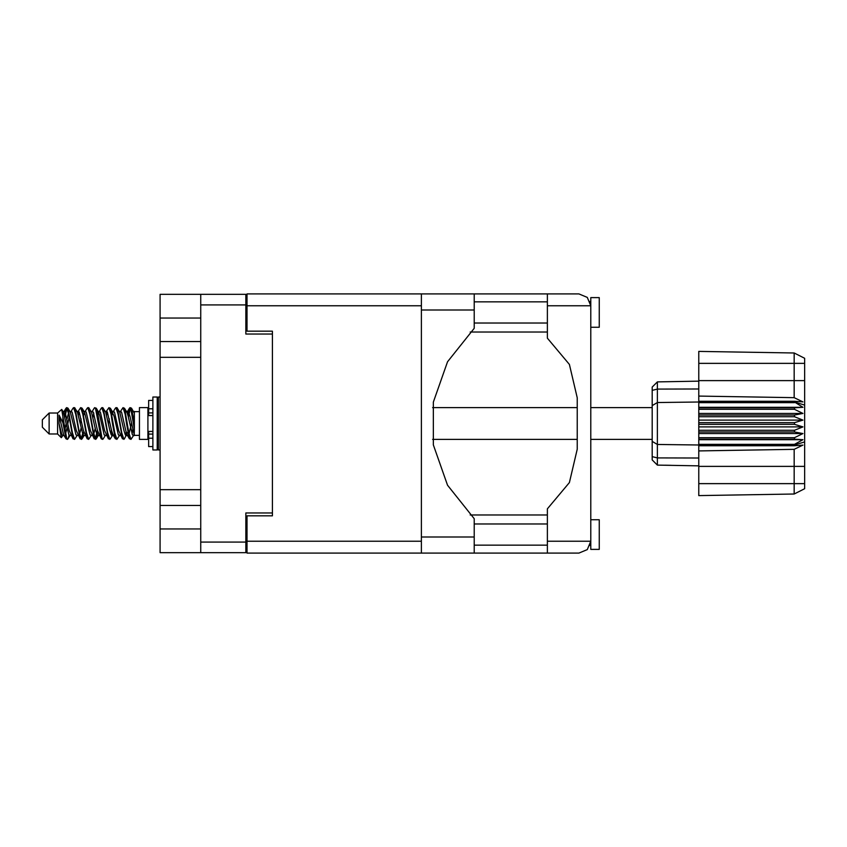 <?xml version="1.0" encoding="UTF-8"?>
<svg xmlns="http://www.w3.org/2000/svg" width="847" height="847" viewBox="0 0 847 847"><rect width="100%" height="100%" fill="white"/><g stroke="black" fill="none" stroke-linecap="round" stroke-linejoin="round"><path stroke-width="1.27" d="M200.771 318.08L160.125 318.08L160.125 528.92L200.771 528.92M421.425 305.809L247.006 305.809L247.006 331.209L272.406 331.209L272.406 515.791L272.406 512.996L245.821 512.996L245.821 552.625L160.125 552.625L160.125 528.92M160.125 318.08L160.125 294.375L245.821 294.375L245.821 334.004L272.406 334.004L272.406 331.209M200.771 552.625L200.771 294.375M590.772 519.772L599.231 519.772L599.231 549.407L590.772 549.407L590.772 541.191L587.299 549.576L578.914 553.049L547.416 553.049L547.416 541.191L590.772 541.191L590.772 305.809L547.416 305.809L547.416 293.951L578.914 293.951L587.299 297.424L590.772 305.809L590.772 297.593L599.231 297.593L599.231 327.228L590.772 327.228M547.416 293.951L474.256 293.951L474.256 328.308L447.544 361.733L433.389 402.103L433.389 444.897L447.544 485.267L474.256 518.692L474.256 553.049L247.006 553.049L247.006 515.791L272.406 515.791M247.006 305.809L247.006 293.951L421.425 293.951L421.425 553.049M49.126 434.003L49.126 412.997L42.35 419.773L42.35 427.227L49.126 434.003L57.596 434.003L61.323 437.73L62.943 435.517M49.126 412.997L57.596 412.997L57.596 434.003M134.387 434.638L134.387 435.252M139.469 423.5L139.469 439.339L147.939 439.339L147.939 407.661L139.469 407.661L139.469 423.5M69.115 435.178L67.982 438.884L67.453 439.339L66.744 438.555L62.922 416.735L62.922 422.685L59.11 415.125L59.11 423.701L61.323 437.73M134.387 422.833L134.387 413.251L131.486 408.116L134.387 422.833L134.387 428.953L130.777 408.445L130.067 407.661L129.369 408.445L127.833 414.882M652.243 405.607L657.41 402.484L657.41 465.109L652.243 459.942L652.243 387.058L657.41 381.891L698.807 381.161L657.41 381.891L657.41 402.484L698.807 402.05L698.807 424.347L794.486 424.347L794.486 422.653L802.956 420.112L794.486 416.671L794.486 415.019L802.956 413.484L794.486 409.323L794.486 407.788L802.956 407.333L794.486 402.05L698.807 402.05L698.807 396.068L794.126 397.688L794.126 353.04L804.65 358.302L804.65 488.698L794.126 493.96L698.807 495.622L698.807 483.616L794.126 483.616L794.126 449.312L698.807 450.932L698.807 483.616M698.807 444.336L698.807 444.95L794.486 444.95L794.486 444.336L698.807 444.336L698.807 439.212L794.486 439.212L794.486 437.677L698.807 437.677L698.807 439.212M698.807 424.347L698.807 431.981L794.486 431.981L794.486 430.329L802.956 426.888L794.486 424.347M804.65 405.11L794.486 402.05L794.486 401.298L698.807 401.298M698.807 396.068L698.807 380.599L804.65 380.599M804.65 363.384L698.807 363.384L698.807 351.378L794.126 353.04L804.65 358.302M698.807 437.677L698.807 431.981M652.243 441.393L657.41 444.516L698.807 444.95L698.807 445.702L794.486 445.702L794.486 444.95L804.65 441.89M804.65 488.698L794.126 493.96L794.126 483.616L804.65 483.616M152.852 400.387L148.617 400.387L148.617 415.559L152.852 415.517M152.852 431.483L148.617 431.483L148.617 446.613L152.852 446.613M152.852 423.5L152.852 449.916L157.246 449.916L157.246 397.084L152.852 397.084L152.852 423.5M157.246 398.27L158.431 397.084L158.431 449.916L160.125 449.916M134.387 435.517L132.45 434.924L128.215 416.438L126.785 412.034L125.568 411.822M120.454 435.517L118.336 434.924L114.101 416.438L111.984 411.483M106.351 435.517L104.223 434.924L99.999 416.438L98.559 412.034L97.341 411.822M92.238 435.517L90.11 434.924L84.467 412.076L82.095 408.116L80.677 407.661L82.794 414.194L87.029 438.555L88.617 439.339L86.5 432.806L82.095 408.116M78.125 435.517L76.008 434.924L70.354 412.076L67.982 408.116L66.564 407.661L68.681 414.194L72.916 438.555L74.504 439.339L72.387 432.806L67.982 408.116M134.387 428.953L134.218 434.924L129.983 416.438L128.575 412.076L127.865 411.483L126.986 412.404M127.833 432.118L124.435 438.884L122.476 438.884L118.696 430.562L114.461 412.076L112.344 411.483M112.344 435.517L110.322 438.884L108.363 438.884L104.583 430.562L100.348 412.076L97.881 411.483M97.903 432.118L96.209 438.884L94.25 438.884L90.47 430.562L86.235 412.076L85.526 411.483L83.228 411.822M83.789 432.118L82.095 438.884L80.137 438.884L76.357 430.562L72.122 412.076L70.005 411.483M128.405 435.178L127.177 434.966L125.748 430.562L121.513 412.076L119.395 411.483M114.292 435.178L113.064 434.966L111.635 430.562L107.4 412.076L105.282 411.483M92.238 411.483L94.25 408.116L94.79 407.661L95.499 408.445L101.312 438.884L97.521 430.562L93.286 412.076L91.169 411.483M87.199 438.884L83.408 430.562L79.184 412.076L77.056 411.483M73.086 438.884L69.295 430.562L65.071 412.076L64.361 411.483L63.483 412.404M126.785 434.966L126.097 435.517L125.398 434.924L123.98 430.562L119.734 412.034L116.844 407.661L115.414 408.116L113.403 411.483M112.873 434.596L111.984 435.517L111.285 434.924L109.877 430.562L105.621 412.034L102.731 407.661L101.312 408.116L99.29 411.483M98.559 434.966L97.881 435.517L97.172 434.924L95.764 430.562L91.508 412.034L88.617 407.661L87.199 408.116L85.176 411.483M85.176 435.517L83.059 434.924L77.395 412.034L74.504 407.661L73.086 408.116L71.063 411.483M71.063 435.517L68.946 434.924L63.303 412.076L61.683 409.387L62.922 416.735M67.453 439.339L66.024 438.884L63.652 434.924L59.11 415.125M126.542 423.5L129.369 438.555L130.957 439.339L128.839 432.806L124.604 408.445L123.016 407.661L125.134 414.194L126.542 423.5M105.282 435.517L103.27 438.884L102.731 439.339L102.021 438.555L97.786 414.194L96.378 408.445L94.79 407.661M112.429 423.5L115.256 438.555L116.844 439.339L114.726 432.806L110.491 408.445L108.903 407.661L111.021 414.194L112.429 423.5M64.33 414.882L66.564 407.661M67.008 407.968L64.859 417.095M66.024 438.884L62.922 422.685M80.137 438.884L75.743 414.194L73.625 407.661M81.556 439.339L79.438 432.806L75.044 408.116M97.384 429.905L95.235 439.032M94.25 438.884L89.856 414.194L87.739 407.661M95.669 439.339L93.551 432.806L89.157 408.116M108.363 438.884L103.959 414.194L101.841 407.661M109.782 439.339L107.664 432.806L103.27 408.116M122.476 438.884L118.072 414.194L115.954 407.661M123.895 439.339L121.777 432.806L117.384 408.116M130.512 407.968L128.363 417.095M64.012 435.517L61.895 434.924L59.11 423.701M547.416 541.191L547.416 508.846L569.353 482.568L577.22 449.238L577.22 397.762L569.353 364.432L547.416 338.154L547.416 305.809M131.994 433.918L132.661 429.905M78.443 414.882L79.015 411.822M93.752 413.082L93.085 417.095M106.669 414.882L107.23 411.822M82.593 433.918L81.121 439.032M111.486 429.905L110.819 433.918M112.016 432.118L111.455 435.178M126.129 432.118L125.568 435.178M68.491 413.082L67.008 418.916M95.235 428.084L93.752 433.918M81.121 428.084L79.639 433.918M67.008 428.084L65.526 433.918M131.391 423.5L129.03 433.918M160.125 341.521L200.771 341.521M160.125 489.704L200.771 489.704M200.771 357.296L160.125 357.296M200.771 505.479L160.125 505.479M247.006 540.344L245.821 540.344M245.821 306.656L247.006 306.656M590.772 301.828L589.925 301.405L590.772 305.809M590.317 544.452L589.925 545.595L590.772 545.172M474.256 545.172L547.416 545.172M474.256 524.007L547.416 524.007M474.256 322.993L547.416 322.993M474.256 301.828L547.416 301.828M547.416 514.944L470.233 514.944M470.233 332.056L547.416 332.056M547.416 553.049L474.256 553.049M590.772 541.191L590.624 543.054M133.508 435.517L130.957 439.339M77.056 435.517L74.504 439.339M91.169 435.517L88.617 439.339M101.312 438.884L102.731 439.339M119.395 435.517L116.844 439.339M78.125 411.483L80.677 407.661M106.351 411.483L108.903 407.661M120.454 411.483L123.016 407.661M131.486 408.116L130.067 407.661M134.387 413.251L134.387 411.483L133.508 411.483M57.596 412.997L61.683 409.387M109.348 418.916L108.458 423.5M81.121 418.916L80.232 423.5M66.13 423.5L64.859 429.905M112.873 412.404L112.016 414.882M98.76 412.404L97.903 414.882M84.647 412.404L83.789 414.882M69.158 417.095L67.887 423.5M698.807 445.702L698.807 450.932M794.486 439.212L802.956 439.667L794.486 444.336M794.486 431.981L802.956 433.516L794.486 437.677M698.807 430.329L794.486 430.329M698.807 422.653L794.486 422.653M698.807 416.671L794.486 416.671M698.807 415.019L794.486 415.019M698.807 409.323L794.486 409.323M698.807 407.788L794.486 407.788M698.807 363.384L698.807 380.599M671.078 465.352L665.022 465.247M698.807 465.839L657.41 465.109L652.243 459.942M698.807 402.664L794.486 402.664M794.486 445.702L802.956 445.12L794.126 449.312M794.126 397.688L802.956 401.88L794.486 401.298M698.807 407.333L802.956 407.333M698.807 413.484L802.956 413.484M698.807 420.112L802.956 420.112M698.807 426.888L802.956 426.888M698.807 433.516L802.956 433.516M698.807 439.667L802.956 439.667M245.821 304.878L200.771 304.878M200.771 542.122L245.821 542.122M245.821 527.649L247.006 527.649M247.006 319.351L245.821 319.351M247.006 541.191L421.425 541.191M474.256 536.956L421.425 536.956M474.256 310.044L421.425 310.044M804.65 466.401L698.807 466.401M652.243 456.681L657.41 457.888L698.807 458.058M698.807 388.942L657.41 389.112L652.243 390.319M152.852 408.805L148.617 408.805M152.852 438.195L148.617 438.195M152.852 434.13L148.617 434.13M152.852 412.87L148.617 412.87M474.256 293.951L421.425 293.951M432.573 439.339L577.22 439.339M590.772 439.339L652.243 439.339M134.387 435.358L139.469 435.358M147.939 433.325L148.617 433.325M147.939 413.675L148.617 413.675M134.387 411.642L139.469 411.642M432.573 407.661L577.22 407.661M590.772 407.661L652.243 407.661M126.785 412.034L124.435 408.116M112.672 412.034L110.322 408.116M98.559 412.034L96.209 408.116M127.865 411.483L126.447 411.483M129.527 408.116L127.177 412.034M129.527 438.884L127.177 434.966M115.414 438.884L113.064 434.966M66.024 408.116L64.012 411.483M98.231 435.517L96.209 438.884M84.118 435.517L82.095 438.884M70.005 435.517L67.982 438.884M127.865 435.517L126.097 435.517M113.752 435.517L111.984 435.517M99.29 435.517L97.881 435.517M64.361 411.483L62.943 411.483M152.852 415.559L148.617 415.559M152.852 431.441L148.617 431.441M157.246 448.73L158.431 449.916M158.431 397.084L160.125 397.084"/></g></svg>

